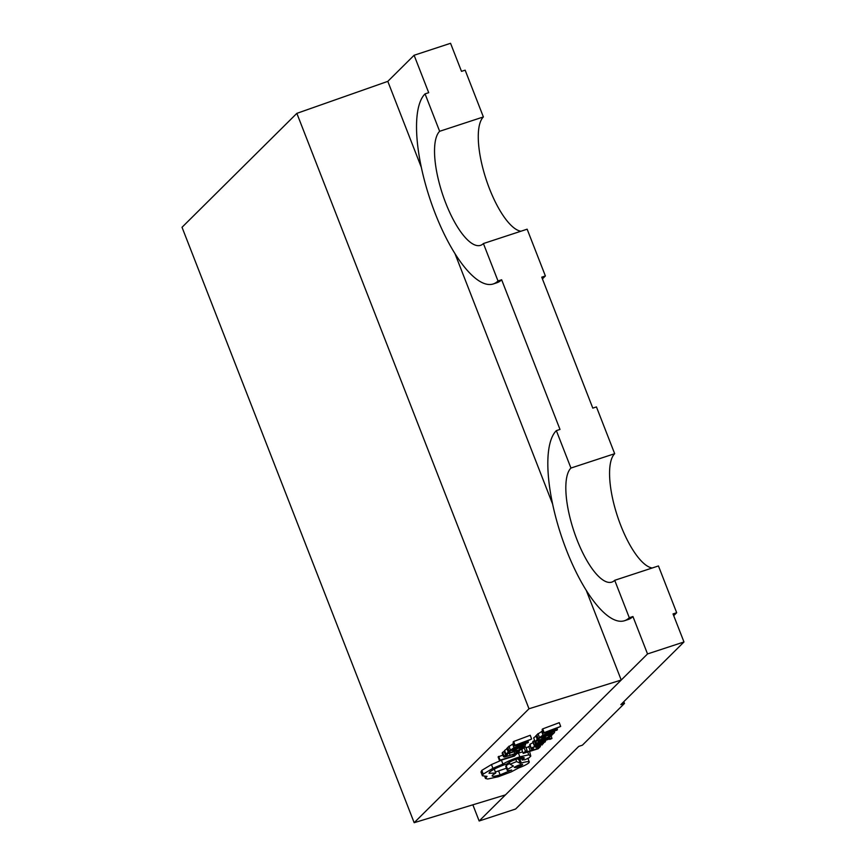 <?xml version="1.0" encoding="UTF-8"?>
<svg xmlns="http://www.w3.org/2000/svg" width="866" height="866" viewBox="0 0 866 866"><rect width="100%" height="100%" fill="white"/><g stroke="black" fill="none" stroke-linecap="round" stroke-linejoin="round"><path stroke-width="1.3" d="M502.399 759.796L491.477 764.548L481.821 770.361L480.987 772.017L482.384 775.774L487.038 776.358L485.458 778.437L487.72 779.021L498.383 776.715L511.232 771.877L518.766 767.893C523.778 766.009 527.156 764.31 528.866 762.805L529.278 761.993L527.881 758.226M522.653 751.894L516.634 753.647M528.866 762.805C530.1 761.16 527.578 761.236 521.3 763.054L520.239 763.379L516.645 761.571L510.074 764.245L513.43 765.999L507.541 769.376C506.458 770.664 507.844 770.892 511.687 770.058L500.093 774.875C493.815 776.683 491.293 776.77 492.527 775.124L495.731 773.035L489.019 773.295L489.615 772.126C492.722 769.538 498.556 766.767 507.14 763.812L507.389 763.574C509.305 761.993 512.856 760.359 518.041 758.67C522.707 757.295 524.742 757.176 524.125 758.291L522.469 759.861L524.818 759.785L528.985 757.891L530.782 756.115L529.57 751.428M495.731 773.035L494.334 769.268L493.717 769.409M506.415 768.218L495.352 772.028M506.145 765.609L505.744 766.41L507.14 770.177L507.541 769.376L506.145 765.609L509.738 763.325M521.83 758.735L518.842 759.612L517.37 758.876M534.452 739.997L535.816 743.797L549.607 738.915M534.517 740.289L533.023 741.826M533.11 742.595L530.003 744.251L529.938 744.987M531.627 739.044L530.23 735.277L513.679 741.491L513.083 742.075L514.48 745.842L527.773 742.866L528.39 742.259L524.72 743.104L526.496 741.339L531.627 739.044L515.075 745.258L513.679 741.491M513.603 743.483L507.736 747.39L509.132 751.158L524.06 746.557L525.229 745.388L524.807 744.381L519.881 745.453L513.939 747.726L509.132 751.158M507.941 747.943L504.618 750.476L506.015 754.243L520.942 749.642L523.248 747.358L521.364 747.38M504.813 751.006L502.496 752.413L503.124 753.29M414.165 822.7L528.996 708.767L296.854 113.359L182.022 227.282L414.165 822.7L505.463 794.88L647.53 653.938L632.938 616.527L629.29 617.718L614.708 580.307L658.441 565.953L676.682 612.717L673.716 615.661M528.996 708.767L621.225 680.037L586.304 590.471M502.897 755.076L498.123 756.916L499.52 760.684L514.447 756.083L516.71 753.842L514.88 754.015M538.728 747.022L536.985 748.765L531.962 750.313L533.488 748.787L530.252 750.833L525.478 752.305L527.123 750.67L525.727 746.903L524.017 747.434L521.808 749.62L523.205 753.388L538.132 748.787L540.438 746.503L538.609 746.708M530.079 745.864L526.106 747.921M536.985 735.331L533.662 737.864L535.058 741.621L549.986 737.031L552.292 734.747L550.397 734.769M542.646 730.872L536.779 734.779L538.165 738.536L553.093 733.935L554.272 732.777L553.839 731.77L548.925 732.842L542.982 735.115L538.165 738.536M560.67 726.422L559.274 722.666L542.722 728.88L542.127 729.464L543.523 733.231L556.816 730.244L557.433 729.637L553.753 730.493L555.539 728.717L560.67 726.422L544.108 732.647L542.722 728.88M623.801 701.677L624.483 703.419L582.396 745.182L578.748 746.384L515.606 809.028L479.158 820.99L505.463 794.88M624.483 703.419L620.835 704.621L683.978 641.977L647.53 653.938M652.195 567.999A60.966 20.156 71.8 0 1 617.415 516.104A60.966 20.156 71.8 0 1 614.676 453.697L596.447 406.923L592.799 408.124L541.737 277.163L545.385 275.962L542.419 278.906M676.682 612.717L673.034 613.918L683.978 641.977M472.858 804.817L479.158 820.99M614.676 453.697L570.943 468.051L556.351 430.629A101.614 33.59 -108.2 0 0 563.614 542.527A101.614 33.59 -108.2 0 0 624.505 620.727L628.153 619.526A101.614 33.59 -108.2 0 0 632.938 616.527M556.351 430.629L559.999 429.439L501.641 279.761L498.004 280.963L483.412 243.541L527.145 229.187L545.385 275.962M552.66 504.196L455.007 253.716M425.054 93.874L428.702 92.684L414.11 55.262L450.558 43.3L461.502 71.358L465.15 70.168L483.38 116.942L439.647 131.296L425.054 93.874A101.614 33.59 -108.2 0 0 432.318 205.762A101.614 33.59 -108.2 0 0 493.209 283.972L496.857 282.771A101.614 33.59 -108.2 0 0 501.641 279.761M421.363 167.441L387.806 81.361L414.11 55.262M296.854 113.359L387.806 81.361M483.38 116.942A60.966 20.156 -108.2 0 0 486.118 179.349A60.966 20.156 -108.2 0 0 520.899 231.244M483.412 243.541A60.966 20.156 71.8 0 1 480.543 245.349A60.966 20.156 71.8 0 1 443.998 198.422A60.966 20.156 71.8 0 1 439.647 131.296M614.708 580.307A60.966 20.156 71.8 0 1 611.84 582.104A60.966 20.156 71.8 0 1 575.295 535.188A60.966 20.156 71.8 0 1 570.943 468.051M493.209 283.972A101.614 33.59 -108.2 0 0 498.004 280.963M624.505 620.727A101.614 33.59 -108.2 0 0 629.29 617.718M516.71 753.842L516.493 753.279M515.01 754.373L513.3 756.061L512.845 754.816M513.3 756.061L500.072 760.132L498.686 756.375M500.072 760.132L499.52 760.684M519.156 751.591L519.47 750.681L517.619 751.244L514.848 753.615L510.171 755.347L506.134 756.278L505.636 755.628L507.53 754.362L503.893 756.17L504.521 757.057L515.649 753.68L519.156 751.591L519.275 750.151M517.067 750.833L517.522 752.034L517.424 750.725M505.831 755.455L506.134 756.278L505.636 755.628M505.517 754.979L504.12 751.212M502.496 752.413L504.521 757.057M521.548 747.878L519.795 749.62L519.21 748.051M519.795 749.62L514.772 751.168L516.071 749.014M516.309 749.642L514.599 750.173L514.361 749.545M514.599 750.173L513.062 751.688L512.477 750.118M513.062 751.688L508.288 753.16L509.728 750.963M509.944 751.526L508.223 752.056L506.827 748.289M508.223 752.056L506.015 754.243M525.229 745.388L524.515 743.591M511.395 750.075L522.902 746.524L523.248 745.128L514.685 747.78L511.395 750.075M523.529 745.918L523.248 745.128L523.529 745.918M522.902 746.524L522.425 745.225M515.075 745.258L514.48 745.842M523.205 743.45L524.644 742.021L516.677 744.966L523.205 743.45L522.912 742.671M528.39 742.259L527.859 740.831M536.985 748.765L536.444 747.293M533.488 748.787L533.001 747.477M531.778 749.317L531.551 748.689M530.252 750.833L528.855 747.077M527.123 750.67L525.413 751.201L524.017 747.434M525.413 751.201L523.205 753.388M535.426 746.395L538.089 746.871L543.404 743.558L536.541 745.669L531.388 748.008L531.334 748.754L533.153 748.192L532.861 747.596L536.086 746.178L535.556 747.206L535.275 746.438M530.003 744.251L531.334 748.754M532.915 747.553L533.153 748.192L532.861 747.596M542.17 744.955L541.218 744.598M537.277 746.654L540.774 745.29L537.515 745.734L537.277 746.654M541.824 743.548L545.212 741.935L545.255 741.318L543.296 741.686L536.736 744.738L535.881 744.598L537.429 743.591L535.61 744.143L534.419 745.594L542.928 742.173L543.74 742.357L541.824 743.548L541.531 742.747M545.212 741.935L544.898 740.365M539.28 743.515L538.944 742.617M535.61 744.143L534.225 740.387M533.023 741.253L534.419 745.594M542.928 742.173L543.61 742M549.791 739.412L551.956 738.514L549.629 738.482L538.187 741.437L537.938 740.744M538.187 741.437L545.19 739.835M545.223 739.943L536.411 743.201L535.751 741.415M536.411 743.201L535.816 743.797M549.358 738.969L550.235 738.839M551.956 738.514L551.177 735.84M550.581 735.266L548.838 736.998L548.254 735.429M548.838 736.998L543.816 738.546L545.115 736.403M545.342 737.031L543.631 737.561L543.404 736.923M543.631 737.561L542.105 739.077L541.521 737.507M542.105 739.077L537.331 740.549L538.771 738.352M538.977 738.904L537.266 739.434L535.87 735.678M537.266 739.434L535.058 741.621M554.272 732.777L553.547 730.98M540.438 737.464L551.945 733.913L552.281 732.517L543.729 735.158L540.438 737.464M552.573 733.296L552.281 732.517L552.573 733.296M551.945 733.913L551.458 732.604M544.108 732.647L543.523 733.231M552.248 730.839L553.688 729.41L545.71 732.365L552.248 730.839L551.956 730.06M557.433 729.637L556.903 728.209M530.782 756.115L528.78 754.838L519.817 756.83L518.42 753.063M519.817 756.83C512.802 759.092 507.162 761.517 502.908 764.104L501.511 760.337M502.908 764.104L492.873 768.315L483.217 774.117L482.384 775.774M492.115 775.936L492.527 775.124M521.678 757.728L522.339 760.11L521.473 757.772M522.306 764.342L522.469 764.797C521.213 764.137 518.453 764.981 514.198 767.341C515.432 768.012 518.182 767.157 522.469 764.797L522.631 764.472M492.873 768.315L491.477 764.548M520.239 763.379L518.842 759.612M516.645 761.571L515.844 759.395M510.074 764.245L509.338 762.242M514.848 753.615L514.144 751.731M510.171 755.347L509.37 753.203M519.881 745.453L519.6 744.695M513.939 747.726L512.553 743.97M510.345 749.945L508.959 746.178M538.479 746.384L538.176 745.539M539.886 745.842L539.615 745.128M543.296 741.686L543.069 741.058M541.347 742.4L541.12 741.794M537.84 744.316L537.429 743.19M536.736 744.738L536.509 744.121M549.629 738.482L549.185 737.269M548.925 732.842L548.643 732.084M542.982 735.115L541.586 731.348M539.388 737.323L537.992 733.567M483.217 774.117L481.821 770.361M486.118 777.116L485.88 776.477M521.3 763.054L519.903 759.287M500.093 774.875L498.697 771.108M522.761 759.644L522.025 757.674M528.78 754.838L527.719 751.991M519.6 750.811L519.351 750.129M503.547 756.819L502.15 753.052M525.64 744.641L525.197 743.439M531.085 748.581L529.689 744.825M545.483 741.448L545.06 740.3M534.17 745.453L532.785 741.697M554.684 732.03L554.24 730.828M485.458 778.437L484.754 776.531"/></g></svg>
